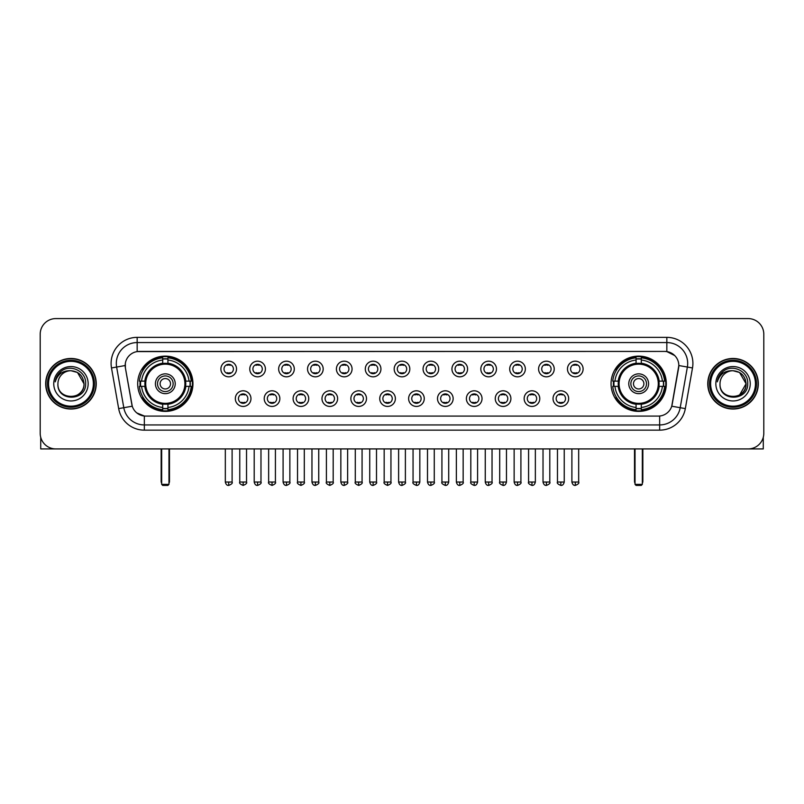 <?xml version="1.0" encoding="UTF-8"?>
<svg xmlns="http://www.w3.org/2000/svg" width="804" height="804" viewBox="0 0 804 804"><rect width="100%" height="100%" fill="white"/><g stroke="black" fill="none" stroke-linecap="round" stroke-linejoin="round"><path stroke-width="1.21" d="M611.05 383.749A27.627 27.627 0 0 0 638.677 411.387A27.627 27.627 0 0 0 666.315 383.749A27.627 27.627 0 0 0 638.677 356.122A27.627 27.627 0 0 0 611.05 383.749M137.685 383.749A27.627 27.627 0 0 0 165.322 411.387A27.627 27.627 0 0 0 192.95 383.749A27.627 27.627 0 0 0 165.322 356.122A27.627 27.627 0 0 0 137.685 383.749M250.969 398.613A7.819 7.819 0 0 1 243.15 406.432A7.819 7.819 0 0 1 235.331 398.613A7.819 7.819 0 0 1 243.15 390.794A7.819 7.819 0 0 1 250.969 398.613M238.456 398.613A4.693 4.693 0 0 0 243.15 403.306A4.693 4.693 0 0 0 247.843 398.613A4.693 4.693 0 0 0 243.15 393.92A4.693 4.693 0 0 0 238.456 398.613M279.852 398.613A7.819 7.819 0 0 1 272.033 406.432A7.819 7.819 0 0 1 264.214 398.613A7.819 7.819 0 0 1 272.033 390.794A7.819 7.819 0 0 1 279.852 398.613M267.34 398.613A4.693 4.693 0 0 0 272.033 403.306A4.693 4.693 0 0 0 276.727 398.613A4.693 4.693 0 0 0 272.033 393.92A4.693 4.693 0 0 0 267.34 398.613M308.736 398.613A7.819 7.819 0 0 1 300.917 406.432A7.819 7.819 0 0 1 293.098 398.613A7.819 7.819 0 0 1 300.917 390.794A7.819 7.819 0 0 1 308.736 398.613M296.224 398.613A4.693 4.693 0 0 0 300.917 403.306A4.693 4.693 0 0 0 305.61 398.613A4.693 4.693 0 0 0 300.917 393.92A4.693 4.693 0 0 0 296.224 398.613M337.62 398.613A7.819 7.819 0 0 1 329.801 406.432A7.819 7.819 0 0 1 321.972 398.613A7.819 7.819 0 0 1 329.801 390.794A7.819 7.819 0 0 1 337.62 398.613M325.107 398.613A4.693 4.693 0 0 0 329.801 403.306A4.693 4.693 0 0 0 334.484 398.613A4.693 4.693 0 0 0 329.801 393.92A4.693 4.693 0 0 0 325.107 398.613M366.493 398.613A7.819 7.819 0 0 1 358.674 406.432A7.819 7.819 0 0 1 350.856 398.613A7.819 7.819 0 0 1 358.674 390.794A7.819 7.819 0 0 1 366.493 398.613M353.981 398.613A4.693 4.693 0 0 0 358.674 403.306A4.693 4.693 0 0 0 363.368 398.613A4.693 4.693 0 0 0 358.674 393.92A4.693 4.693 0 0 0 353.981 398.613M395.377 398.613A7.819 7.819 0 0 1 387.558 406.432A7.819 7.819 0 0 1 379.739 398.613A7.819 7.819 0 0 1 387.558 390.794A7.819 7.819 0 0 1 395.377 398.613M382.865 398.613A4.693 4.693 0 0 0 387.558 403.306A4.693 4.693 0 0 0 392.251 398.613A4.693 4.693 0 0 0 387.558 393.92A4.693 4.693 0 0 0 382.865 398.613M424.261 398.613A7.819 7.819 0 0 1 416.442 406.432A7.819 7.819 0 0 1 408.623 398.613A7.819 7.819 0 0 1 416.442 390.794A7.819 7.819 0 0 1 424.261 398.613M411.748 398.613A4.693 4.693 0 0 0 416.442 403.306A4.693 4.693 0 0 0 421.135 398.613A4.693 4.693 0 0 0 416.442 393.92A4.693 4.693 0 0 0 411.748 398.613M453.144 398.613A7.819 7.819 0 0 1 445.326 406.432A7.819 7.819 0 0 1 437.507 398.613A7.819 7.819 0 0 1 445.326 390.794A7.819 7.819 0 0 1 453.144 398.613M440.632 398.613A4.693 4.693 0 0 0 445.326 403.306A4.693 4.693 0 0 0 450.019 398.613A4.693 4.693 0 0 0 445.326 393.92A4.693 4.693 0 0 0 440.632 398.613M482.028 398.613A7.819 7.819 0 0 1 474.199 406.432A7.819 7.819 0 0 1 466.38 398.613A7.819 7.819 0 0 1 474.199 390.794A7.819 7.819 0 0 1 482.028 398.613M469.516 398.613A4.693 4.693 0 0 0 474.199 403.306A4.693 4.693 0 0 0 478.893 398.613A4.693 4.693 0 0 0 474.199 393.92A4.693 4.693 0 0 0 469.516 398.613M510.902 398.613A7.819 7.819 0 0 1 503.083 406.432A7.819 7.819 0 0 1 495.264 398.613A7.819 7.819 0 0 1 503.083 390.794A7.819 7.819 0 0 1 510.902 398.613M498.39 398.613A4.693 4.693 0 0 0 503.083 403.306A4.693 4.693 0 0 0 507.776 398.613A4.693 4.693 0 0 0 503.083 393.92A4.693 4.693 0 0 0 498.39 398.613M539.785 398.613A7.819 7.819 0 0 1 531.967 406.432A7.819 7.819 0 0 1 524.148 398.613A7.819 7.819 0 0 1 531.967 390.794A7.819 7.819 0 0 1 539.785 398.613M527.273 398.613A4.693 4.693 0 0 0 531.967 403.306A4.693 4.693 0 0 0 536.66 398.613A4.693 4.693 0 0 0 531.967 393.92A4.693 4.693 0 0 0 527.273 398.613M568.669 398.613A7.819 7.819 0 0 1 560.85 406.432A7.819 7.819 0 0 1 553.031 398.613A7.819 7.819 0 0 1 560.85 390.794A7.819 7.819 0 0 1 568.669 398.613M556.157 398.613A4.693 4.693 0 0 0 560.85 403.306A4.693 4.693 0 0 0 565.544 398.613A4.693 4.693 0 0 0 560.85 393.92A4.693 4.693 0 0 0 556.157 398.613M236.527 368.996A7.819 7.819 0 0 1 228.708 376.825A7.819 7.819 0 0 1 220.889 368.996A7.819 7.819 0 0 1 228.708 361.177A7.819 7.819 0 0 1 236.527 368.996M224.014 368.996A4.693 4.693 0 0 0 228.708 373.689A4.693 4.693 0 0 0 233.401 368.996A4.693 4.693 0 0 0 228.708 364.312A4.693 4.693 0 0 0 224.014 368.996M265.41 368.996A7.819 7.819 0 0 1 257.592 376.825A7.819 7.819 0 0 1 249.773 368.996A7.819 7.819 0 0 1 257.592 361.177A7.819 7.819 0 0 1 265.41 368.996M252.898 368.996A4.693 4.693 0 0 0 257.592 373.689A4.693 4.693 0 0 0 262.285 368.996A4.693 4.693 0 0 0 257.592 364.312A4.693 4.693 0 0 0 252.898 368.996M294.294 368.996A7.819 7.819 0 0 1 286.475 376.825A7.819 7.819 0 0 1 278.656 368.996A7.819 7.819 0 0 1 286.475 361.177A7.819 7.819 0 0 1 294.294 368.996M281.782 368.996A4.693 4.693 0 0 0 286.475 373.689A4.693 4.693 0 0 0 291.169 368.996A4.693 4.693 0 0 0 286.475 364.312A4.693 4.693 0 0 0 281.782 368.996M323.178 368.996A7.819 7.819 0 0 1 315.359 376.825A7.819 7.819 0 0 1 307.54 368.996A7.819 7.819 0 0 1 315.359 361.177A7.819 7.819 0 0 1 323.178 368.996M310.666 368.996A4.693 4.693 0 0 0 315.359 373.689A4.693 4.693 0 0 0 320.052 368.996A4.693 4.693 0 0 0 315.359 364.312A4.693 4.693 0 0 0 310.666 368.996M352.062 368.996A7.819 7.819 0 0 1 344.233 376.825A7.819 7.819 0 0 1 336.414 368.996A7.819 7.819 0 0 1 344.233 361.177A7.819 7.819 0 0 1 352.062 368.996M339.549 368.996A4.693 4.693 0 0 0 344.233 373.689A4.693 4.693 0 0 0 348.926 368.996A4.693 4.693 0 0 0 344.233 364.312A4.693 4.693 0 0 0 339.549 368.996M380.935 368.996A7.819 7.819 0 0 1 373.116 376.825A7.819 7.819 0 0 1 365.297 368.996A7.819 7.819 0 0 1 373.116 361.177A7.819 7.819 0 0 1 380.935 368.996M368.423 368.996A4.693 4.693 0 0 0 373.116 373.689A4.693 4.693 0 0 0 377.81 368.996A4.693 4.693 0 0 0 373.116 364.312A4.693 4.693 0 0 0 368.423 368.996M409.819 368.996A7.819 7.819 0 0 1 402 376.825A7.819 7.819 0 0 1 394.181 368.996A7.819 7.819 0 0 1 402 361.177A7.819 7.819 0 0 1 409.819 368.996M397.307 368.996A4.693 4.693 0 0 0 402 373.689A4.693 4.693 0 0 0 406.693 368.996A4.693 4.693 0 0 0 402 364.312A4.693 4.693 0 0 0 397.307 368.996M438.703 368.996A7.819 7.819 0 0 1 430.884 376.825A7.819 7.819 0 0 1 423.065 368.996A7.819 7.819 0 0 1 430.884 361.177A7.819 7.819 0 0 1 438.703 368.996M426.19 368.996A4.693 4.693 0 0 0 430.884 373.689A4.693 4.693 0 0 0 435.577 368.996A4.693 4.693 0 0 0 430.884 364.312A4.693 4.693 0 0 0 426.19 368.996M467.586 368.996A7.819 7.819 0 0 1 459.767 376.825A7.819 7.819 0 0 1 451.938 368.996A7.819 7.819 0 0 1 459.767 361.177A7.819 7.819 0 0 1 467.586 368.996M455.074 368.996A4.693 4.693 0 0 0 459.767 373.689A4.693 4.693 0 0 0 464.451 368.996A4.693 4.693 0 0 0 459.767 364.312A4.693 4.693 0 0 0 455.074 368.996M496.46 368.996A7.819 7.819 0 0 1 488.641 376.825A7.819 7.819 0 0 1 480.822 368.996A7.819 7.819 0 0 1 488.641 361.177A7.819 7.819 0 0 1 496.46 368.996M483.948 368.996A4.693 4.693 0 0 0 488.641 373.689A4.693 4.693 0 0 0 493.334 368.996A4.693 4.693 0 0 0 488.641 364.312A4.693 4.693 0 0 0 483.948 368.996M525.344 368.996A7.819 7.819 0 0 1 517.525 376.825A7.819 7.819 0 0 1 509.706 368.996A7.819 7.819 0 0 1 517.525 361.177A7.819 7.819 0 0 1 525.344 368.996M512.831 368.996A4.693 4.693 0 0 0 517.525 373.689A4.693 4.693 0 0 0 522.218 368.996A4.693 4.693 0 0 0 517.525 364.312A4.693 4.693 0 0 0 512.831 368.996M554.227 368.996A7.819 7.819 0 0 1 546.408 376.825A7.819 7.819 0 0 1 538.59 368.996A7.819 7.819 0 0 1 546.408 361.177A7.819 7.819 0 0 1 554.227 368.996M541.715 368.996A4.693 4.693 0 0 0 546.408 373.689A4.693 4.693 0 0 0 551.102 368.996A4.693 4.693 0 0 0 546.408 364.312A4.693 4.693 0 0 0 541.715 368.996M583.111 368.996A7.819 7.819 0 0 1 575.292 376.825A7.819 7.819 0 0 1 567.473 368.996A7.819 7.819 0 0 1 575.292 361.177A7.819 7.819 0 0 1 583.111 368.996M570.599 368.996A4.693 4.693 0 0 0 575.292 373.689A4.693 4.693 0 0 0 579.986 368.996A4.693 4.693 0 0 0 575.292 364.312A4.693 4.693 0 0 0 570.599 368.996M118.67 408.613L111.495 367.951A26.07 26.07 0 0 1 137.162 337.358L666.838 337.358A26.07 26.07 0 0 1 692.505 367.951L685.33 408.613A26.07 26.07 0 0 1 659.662 430.15L144.338 430.15A26.07 26.07 0 0 1 118.67 408.613L123.796 407.708L116.63 367.046A20.854 20.854 0 0 1 137.162 342.564L666.838 342.564A20.854 20.854 0 0 1 687.37 367.046L680.204 407.708A20.854 20.854 0 0 1 659.662 424.934L144.338 424.934A20.854 20.854 0 0 1 123.796 407.708L132.258 406.211L125.394 367.951A14.08 14.08 0 0 1 139.253 351.428L664.747 351.428A14.08 14.08 0 0 1 678.606 367.951L672.174 404.442A14.08 14.08 0 0 1 658.315 416.08L145.685 416.08A14.08 14.08 0 0 1 131.826 404.442L125.394 367.951L125.334 363.418M140.167 386.362A25.286 25.286 0 0 1 140.167 381.146M613.532 386.362A25.286 25.286 0 0 1 613.532 381.146M45.677 383.749A25.286 25.286 0 0 0 70.963 409.035A25.286 25.286 0 0 0 96.239 383.749A25.286 25.286 0 0 0 70.963 358.473A25.286 25.286 0 0 0 45.677 383.749M707.761 383.749A25.286 25.286 0 0 0 733.037 409.035A25.286 25.286 0 0 0 758.323 383.749A25.286 25.286 0 0 0 733.037 358.473A25.286 25.286 0 0 0 707.761 383.749M137.162 337.358L137.162 351.589L664.747 351.428L666.838 351.589L674.697 355.549M658.315 416.08L145.685 416.08M144.338 430.15L144.338 416.01L136.821 412.934M692.505 367.951L678.827 365.539L671.742 406.211L685.33 408.613M763.8 334.223A15.638 15.638 0 0 0 748.162 318.585L55.838 318.585A15.638 15.638 0 0 0 40.2 334.223L40.2 433.276A15.638 15.638 0 0 0 55.838 448.923L748.162 448.923A15.638 15.638 0 0 0 763.8 433.276L763.8 334.223L763.8 433.276M40.2 334.223L40.2 433.276M748.162 318.585L55.838 318.585M55.838 448.923L748.162 448.923M40.723 437.286L40.723 448.923L101.193 448.923M93.375 383.749A22.422 22.422 0 0 0 70.963 361.338A22.422 22.422 0 0 0 48.541 383.749A22.422 22.422 0 0 0 70.963 406.171A22.422 22.422 0 0 0 93.375 383.749M94.42 383.749A23.457 23.457 0 0 0 70.963 360.292A23.457 23.457 0 0 0 47.496 383.749A23.457 23.457 0 0 0 70.963 407.216A23.457 23.457 0 0 0 94.42 383.749M95.977 383.749A25.024 25.024 0 0 0 70.963 358.735A25.024 25.024 0 0 0 45.939 383.749A25.024 25.024 0 0 0 70.963 408.774A25.024 25.024 0 0 0 95.977 383.749M83.988 383.749C83.214 375.84 78.872 371.488 70.963 370.724L77.475 372.463L83.988 383.749L77.475 372.463L70.963 370.724L77.475 372.463L83.988 383.749L77.475 372.463L70.963 370.724L77.475 372.463L83.988 383.749C84.792 400.563 57.124 400.563 57.928 383.749C56.762 401.839 86.249 401.437 85.636 383.749C86.601 371.337 70.34 363.448 60.963 371.448C57.697 374.182 55.777 377.649 55.215 381.86C57.677 374.091 62.923 370.383 70.963 370.724L77.475 372.463L83.988 383.749C84.792 400.563 57.124 400.563 57.928 383.749C57.124 400.563 84.792 400.563 83.988 383.749C84.792 400.563 57.124 400.563 57.928 383.749C57.124 400.563 84.792 400.563 83.988 383.749C84.792 400.563 57.124 400.563 57.928 383.749C57.124 400.563 84.792 400.563 83.988 383.749C84.792 400.563 57.124 400.563 57.928 383.749C57.124 400.563 84.792 400.563 83.988 383.749C84.792 400.563 57.124 400.563 57.928 383.749C57.124 400.563 84.792 400.563 83.988 383.749C84.792 400.563 57.124 400.563 57.928 383.749C57.124 400.563 84.792 400.563 83.988 383.749C84.792 400.563 57.124 400.563 57.928 383.749A13.035 13.035 0 0 1 70.963 370.724L77.475 372.463L83.988 383.749C84.51 393.87 71.506 400.593 63.566 394.493M53.757 383.749A17.206 17.206 0 0 0 70.963 400.955A17.206 17.206 0 0 0 88.159 383.749A17.206 17.206 0 0 0 70.963 366.554A17.206 17.206 0 0 0 53.757 383.749M60.963 371.448L57.114 376.021M56.883 376.463L57.225 375.83L56.883 376.463M185.583 386.362A20.432 20.432 0 0 0 167.925 363.488L167.925 363.488A20.432 20.432 0 0 0 145.052 386.362A20.432 20.432 0 0 0 185.583 386.362L185.583 386.362A20.432 20.432 0 0 1 167.925 404.02L167.925 407.487A23.879 23.879 0 0 0 189.051 386.362L191.251 386.362A26.07 26.07 0 0 1 167.925 409.688L167.925 407.487M140.69 386.362A24.763 24.763 0 0 1 140.69 381.146M167.925 359.127A24.763 24.763 0 0 0 162.709 359.127M189.945 381.146A24.763 24.763 0 0 1 189.945 386.362M189.051 381.146L191.251 381.146A26.07 26.07 0 0 0 167.925 357.82L167.925 363.237A20.683 20.683 0 0 1 185.835 381.146L189.051 381.146A23.879 23.879 0 0 0 167.925 360.021M141.584 386.362L139.383 386.362A26.07 26.07 0 0 0 162.709 409.688L162.709 404.271A20.683 20.683 0 0 1 144.8 386.362L141.584 386.362A23.879 23.879 0 0 0 162.709 407.487M189.051 386.362L185.835 386.362A20.683 20.683 0 0 1 167.925 404.271L167.925 404.02M145.052 386.362L145.052 386.362A20.432 20.432 0 0 0 162.709 404.02M167.925 408.382A24.763 24.763 0 0 1 162.709 408.382M162.709 360.021L162.709 357.82A26.07 26.07 0 0 0 139.383 381.146L144.8 381.146A20.683 20.683 0 0 1 162.709 363.237L162.709 360.021A23.879 23.879 0 0 0 141.584 381.146M184.92 383.749A19.597 19.597 0 0 1 165.322 403.357A19.597 19.597 0 0 1 145.715 383.749A19.597 19.597 0 0 1 165.322 364.152A19.597 19.597 0 0 1 184.92 383.749M175.222 383.749A9.909 9.909 0 0 0 165.322 373.85A9.909 9.909 0 0 0 155.413 383.749A9.909 9.909 0 0 0 165.322 393.658A9.909 9.909 0 0 0 175.222 383.749M173.141 383.749A7.819 7.819 0 0 0 165.322 375.93A7.819 7.819 0 0 0 157.494 383.749A7.819 7.819 0 0 0 165.322 391.578A7.819 7.819 0 0 0 173.141 383.749M170.528 383.749A5.216 5.216 0 0 1 165.322 388.965A5.216 5.216 0 0 1 160.107 383.749A5.216 5.216 0 0 1 165.322 378.543A5.216 5.216 0 0 1 170.528 383.749A5.216 5.216 0 0 1 165.322 388.965A5.216 5.216 0 0 1 160.107 383.749A5.216 5.216 0 0 1 165.322 378.543A5.216 5.216 0 0 1 170.528 383.749M143.383 369.679L142.147 369.679A27.105 27.105 0 0 1 192.427 383.749A27.105 27.105 0 0 1 142.147 397.829L143.383 397.829M161.664 448.923L161.664 484.37L168.971 484.37L168.971 448.923M161.664 484.37L162.709 485.415L167.925 485.415L168.971 484.37M658.948 386.362A20.432 20.432 0 0 0 641.29 363.488L641.29 363.488A20.432 20.432 0 0 0 618.417 386.362A20.432 20.432 0 0 0 658.948 386.362L658.948 386.362A20.432 20.432 0 0 1 641.29 404.02L641.29 407.487A23.879 23.879 0 0 0 662.416 386.362L664.617 386.362A26.07 26.07 0 0 1 641.29 409.688L641.29 407.487M614.055 386.362A24.763 24.763 0 0 1 614.055 381.146M641.29 359.127A24.763 24.763 0 0 0 636.075 359.127M663.31 381.146A24.763 24.763 0 0 1 663.31 386.362M662.416 381.146L664.617 381.146A26.07 26.07 0 0 0 641.29 357.82L641.29 363.237A20.683 20.683 0 0 1 659.2 381.146L662.416 381.146A23.879 23.879 0 0 0 641.29 360.021M614.949 386.362L612.749 386.362A26.07 26.07 0 0 0 636.075 409.688L636.075 404.271A20.683 20.683 0 0 1 618.165 386.362L614.949 386.362A23.879 23.879 0 0 0 636.075 407.487M662.416 386.362L659.2 386.362A20.683 20.683 0 0 1 641.29 404.271L641.29 404.02M618.417 386.362L618.417 386.362A20.432 20.432 0 0 0 636.075 404.02M641.29 408.382A24.763 24.763 0 0 1 636.075 408.382M636.075 360.021L636.075 357.82A26.07 26.07 0 0 0 612.749 381.146L618.165 381.146A20.683 20.683 0 0 1 636.075 363.237L636.075 360.021A23.879 23.879 0 0 0 614.949 381.146M658.285 383.749A19.597 19.597 0 0 1 638.677 403.357A19.597 19.597 0 0 1 619.08 383.749A19.597 19.597 0 0 1 638.677 364.152A19.597 19.597 0 0 1 658.285 383.749M648.587 383.749A9.909 9.909 0 0 0 638.677 373.85A9.909 9.909 0 0 0 628.778 383.749A9.909 9.909 0 0 0 638.677 393.658A9.909 9.909 0 0 0 648.587 383.749M646.506 383.749A7.819 7.819 0 0 0 638.677 375.93A7.819 7.819 0 0 0 630.859 383.749A7.819 7.819 0 0 0 638.677 391.578A7.819 7.819 0 0 0 646.506 383.749M643.893 383.749A5.216 5.216 0 0 1 638.677 388.965A5.216 5.216 0 0 1 633.472 383.749A5.216 5.216 0 0 1 638.677 378.543A5.216 5.216 0 0 1 643.893 383.749M633.472 383.749A5.216 5.216 0 0 1 638.677 378.543A5.216 5.216 0 0 0 633.472 383.749A5.216 5.216 0 0 0 638.677 388.965A5.216 5.216 0 0 1 633.472 383.749M616.738 369.679L615.512 369.679A27.105 27.105 0 0 1 665.792 383.749A27.105 27.105 0 0 1 615.512 397.829L616.738 397.829M635.029 448.923L635.029 484.37L642.336 484.37L642.336 448.923M635.029 484.37L636.075 485.415L641.29 485.415L642.336 484.37M227.15 373.428L227.15 372.684A4 4 0 0 0 230.276 372.684L230.276 373.428M230.276 364.574L230.276 365.317A4 4 0 0 0 227.15 365.317L227.15 364.574M256.034 373.428L256.034 372.684A4 4 0 0 0 259.159 372.684L259.159 373.428M259.159 364.574L259.159 365.317A4 4 0 0 0 256.034 365.317L256.034 364.574M284.907 373.428L284.907 372.684A4 4 0 0 0 288.043 372.684L288.043 373.428M288.043 364.574L288.043 365.317A4 4 0 0 0 284.907 365.317L284.907 364.574M313.791 373.428L313.791 372.684A4 4 0 0 0 316.917 372.684L316.917 373.428M316.917 364.574L316.917 365.317A4 4 0 0 0 313.791 365.317L313.791 364.574M342.675 373.428L342.675 372.684A4 4 0 0 0 345.8 372.684L345.8 373.428M345.8 364.574L345.8 365.317A4 4 0 0 0 342.675 365.317L342.675 364.574M371.559 373.428L371.559 372.684A4 4 0 0 0 374.684 372.684L374.684 373.428M374.684 364.574L374.684 365.317A4 4 0 0 0 371.559 365.317L371.559 364.574M400.432 373.428L400.432 372.684A4 4 0 0 0 403.568 372.684L403.568 373.428M403.568 364.574L403.568 365.317A4 4 0 0 0 400.432 365.317L400.432 364.574M429.316 373.428L429.316 372.684A4 4 0 0 0 432.441 372.684L432.441 373.428M432.441 364.574L432.441 365.317A4 4 0 0 0 429.316 365.317L429.316 364.574M458.2 373.428L458.2 372.684A4 4 0 0 0 461.325 372.684L461.325 373.428M461.325 364.574L461.325 365.317A4 4 0 0 0 458.2 365.317L458.2 364.574M487.083 373.428L487.083 372.684A4 4 0 0 0 490.209 372.684L490.209 373.428M490.209 364.574L490.209 365.317A4 4 0 0 0 487.083 365.317L487.083 364.574M515.957 373.428L515.957 372.684A4 4 0 0 0 519.093 372.684L519.093 373.428M519.093 364.574L519.093 365.317A4 4 0 0 0 515.957 365.317L515.957 364.574M544.841 373.428L544.841 372.684A4 4 0 0 0 547.966 372.684L547.966 373.428M547.966 364.574L547.966 365.317A4 4 0 0 0 544.841 365.317L544.841 364.574M573.724 373.428L573.724 372.684A4 4 0 0 0 576.85 372.684L576.85 373.428M576.85 364.574L576.85 365.317A4 4 0 0 0 573.724 365.317L573.724 364.574M241.592 403.035L241.592 402.291A4 4 0 0 0 244.717 402.291L244.717 403.035M244.717 394.191L244.717 394.935A4 4 0 0 0 241.592 394.935L241.592 394.191M270.466 403.035L270.466 402.291A4 4 0 0 0 273.601 402.291L273.601 403.035M273.601 394.191L273.601 394.935A4 4 0 0 0 270.466 394.935L270.466 394.191M299.349 403.035L299.349 402.291A4 4 0 0 0 302.475 402.291L302.475 403.035M302.475 394.191L302.475 394.935A4 4 0 0 0 299.349 394.935L299.349 394.191M328.233 403.035L328.233 402.291A4 4 0 0 0 331.359 402.291L331.359 403.035M331.359 394.191L331.359 394.935A4 4 0 0 0 328.233 394.935L328.233 394.191M357.117 403.035L357.117 402.291A4 4 0 0 0 360.242 402.291L360.242 403.035M360.242 394.191L360.242 394.935A4 4 0 0 0 357.117 394.935L357.117 394.191M385.99 403.035L385.99 402.291A4 4 0 0 0 389.126 402.291L389.126 403.035M389.126 394.191L389.126 394.935A4 4 0 0 0 385.99 394.935L385.99 394.191M414.874 403.035L414.874 402.291A4 4 0 0 0 418.01 402.291L418.01 403.035M418.01 394.191L418.01 394.935A4 4 0 0 0 414.874 394.935L414.874 394.191M443.758 403.035L443.758 402.291A4 4 0 0 0 446.883 402.291L446.883 403.035M446.883 394.191L446.883 394.935A4 4 0 0 0 443.758 394.935L443.758 394.191M472.641 403.035L472.641 402.291A4 4 0 0 0 475.767 402.291L475.767 403.035M475.767 394.191L475.767 394.935A4 4 0 0 0 472.641 394.935L472.641 394.191M501.525 403.035L501.525 402.291A4 4 0 0 0 504.651 402.291L504.651 403.035M504.651 394.191L504.651 394.935A4 4 0 0 0 501.525 394.935L501.525 394.191M530.399 403.035L530.399 402.291A4 4 0 0 0 533.534 402.291L533.534 403.035M533.534 394.191L533.534 394.935A4 4 0 0 0 530.399 394.935L530.399 394.191M559.282 403.035L559.282 402.291A4 4 0 0 0 562.408 402.291L562.408 403.035M562.408 394.191L562.408 394.935A4 4 0 0 0 559.282 394.935L559.282 394.191M763.277 437.286L763.277 448.923L702.807 448.923M755.458 383.749A22.422 22.422 0 0 0 733.037 361.338A22.422 22.422 0 0 0 710.625 383.749A22.422 22.422 0 0 0 733.037 406.171A22.422 22.422 0 0 0 755.458 383.749M756.504 383.749A23.457 23.457 0 0 0 733.037 360.292A23.457 23.457 0 0 0 709.58 383.749A23.457 23.457 0 0 0 733.037 407.216A23.457 23.457 0 0 0 756.504 383.749M758.061 383.749A25.024 25.024 0 0 0 733.037 358.735A25.024 25.024 0 0 0 708.022 383.749A25.024 25.024 0 0 0 733.037 408.774A25.024 25.024 0 0 0 758.061 383.749M745.308 379.337L746.072 383.749L739.559 372.463L733.037 370.724L739.559 372.463L746.072 383.749L739.559 372.463L733.037 370.724L739.559 372.463L746.072 383.749L739.559 372.463L733.037 370.724L739.559 372.463L746.072 383.749C746.876 400.563 719.208 400.563 720.012 383.749C718.846 401.839 748.333 401.437 747.72 383.749C748.685 371.337 732.424 363.448 723.047 371.448C719.781 374.182 717.861 377.649 717.299 381.86C719.761 374.091 725.007 370.383 733.037 370.724L739.559 372.463L746.072 383.749C746.876 400.563 719.208 400.563 720.012 383.749C719.208 400.563 746.876 400.563 746.072 383.749L739.559 395.045L746.072 383.749C746.876 400.563 719.208 400.563 720.012 383.749C719.208 400.563 746.876 400.563 746.072 383.749C746.876 400.563 719.208 400.563 720.012 383.749C719.208 400.563 746.876 400.563 746.072 383.749C746.876 400.563 719.208 400.563 720.012 383.749C719.208 400.563 746.876 400.563 746.072 383.749C746.876 400.563 719.208 400.563 720.012 383.749C719.208 400.563 746.876 400.563 746.072 383.749C746.876 400.563 719.208 400.563 720.012 383.749A13.035 13.035 0 0 1 733.037 370.724L739.559 372.463L746.072 383.749C746.594 393.87 733.59 400.593 725.65 394.493M733.037 370.724C740.956 371.488 745.298 375.84 746.072 383.749M715.841 383.749A17.206 17.206 0 0 0 733.037 400.955A17.206 17.206 0 0 0 750.243 383.749A17.206 17.206 0 0 0 733.037 366.554A17.206 17.206 0 0 0 715.841 383.749M723.047 371.448L719.198 376.021M718.967 376.463L719.309 375.83M666.838 337.358L666.838 351.589M111.495 367.951L116.63 367.046A20.854 20.854 0 0 1 116.309 363.418M116.63 367.046L125.173 365.539M659.662 416.01L659.662 430.15M161.152 448.923L161.152 481.244L161.664 481.244M165.322 388.965A5.216 5.216 0 0 1 160.107 383.749A5.216 5.216 0 0 1 165.322 378.543M168.971 481.244L169.493 481.244L169.493 448.923M162.709 408.613A24.994 24.994 0 0 0 167.925 408.613M190.176 386.362A24.994 24.994 0 0 0 190.176 381.146M167.925 358.896A24.994 24.994 0 0 0 162.709 358.896M634.507 448.923L634.507 481.244L635.029 481.244M642.336 481.244L642.848 481.244L642.848 448.923M636.075 408.613A24.994 24.994 0 0 0 641.29 408.613M663.541 386.362A24.994 24.994 0 0 0 663.541 381.146M641.29 358.896A24.994 24.994 0 0 0 636.075 358.896M228.708 482.028L225.321 482.028C225.914 484.44 227.04 485.566 228.708 485.415L228.708 482.028L232.105 482.028L232.105 448.923M257.592 482.028L254.205 482.028C254.798 484.44 255.923 485.566 257.592 485.415L257.592 482.028L260.978 482.028L260.978 448.923M286.475 482.028L283.088 482.028C283.681 484.44 284.807 485.566 286.475 485.415L286.475 482.028L289.862 482.028L289.862 448.923M315.359 482.028L311.962 482.028C312.555 484.44 313.691 485.566 315.359 485.415L315.359 482.028L318.746 482.028L318.746 448.923M344.233 482.028L340.846 482.028C341.439 484.44 342.574 485.566 344.233 485.415L344.233 482.028L347.629 482.028L347.629 448.923M373.116 482.028L369.729 482.028C370.322 484.44 371.448 485.566 373.116 485.415L373.116 482.028L376.503 482.028L376.503 448.923M402 482.028L398.613 482.028C399.206 484.44 400.332 485.566 402 485.415L402 482.028L405.387 482.028L405.387 448.923M430.884 482.028L427.497 482.028C428.08 484.44 429.215 485.566 430.884 485.415L430.884 482.028L434.271 482.028L434.271 448.923M459.767 482.028L456.37 482.028C456.963 484.44 458.099 485.566 459.767 485.415L459.767 482.028L463.154 482.028L463.154 448.923M488.641 482.028L485.254 482.028C485.847 484.44 486.973 485.566 488.641 485.415L488.641 482.028L492.038 482.028L492.038 448.923M517.525 482.028L514.138 482.028C514.731 484.44 515.856 485.566 517.525 485.415L517.525 482.028L520.912 482.028L520.912 448.923M546.408 482.028L543.022 482.028C543.615 484.44 544.74 485.566 546.408 485.415L546.408 482.028L549.795 482.028L549.795 448.923M575.292 482.028L571.895 482.028C572.488 484.44 573.624 485.566 575.292 485.415L575.292 482.028L578.679 482.028L578.679 448.923M243.15 482.028L239.763 482.028C239.079 483.103 240.205 484.239 243.15 485.415L243.15 482.028L246.537 482.028L246.537 448.923M272.033 482.028L268.647 482.028C267.953 483.103 269.089 484.239 272.033 485.415L272.033 482.028L275.42 482.028L275.42 448.923M300.917 482.028L297.53 482.028C296.837 483.103 297.972 484.239 300.917 485.415L300.917 482.028L304.304 482.028L304.304 448.923M329.801 482.028L326.404 482.028C325.721 483.103 326.846 484.239 329.801 485.415L329.801 482.028L333.188 482.028L333.188 448.923M358.674 482.028L355.288 482.028C354.604 483.103 355.73 484.239 358.674 485.415L358.674 482.028L362.071 482.028L362.071 448.923M387.558 482.028L384.171 482.028C383.488 483.103 384.613 484.239 387.558 485.415L387.558 482.028L390.945 482.028L390.945 448.923M416.442 482.028L413.055 482.028C412.362 483.103 413.497 484.239 416.442 485.415L416.442 482.028L419.829 482.028L419.829 448.923M445.326 482.028L441.929 482.028C441.245 483.103 442.371 484.239 445.326 485.415L445.326 482.028L448.712 482.028L448.712 448.923M474.199 482.028L470.812 482.028C470.129 483.103 471.255 484.239 474.199 485.415L474.199 482.028L477.596 482.028L477.596 448.923M503.083 482.028L499.696 482.028C499.013 483.103 500.138 484.239 503.083 485.415L503.083 482.028L506.47 482.028L506.47 448.923M531.967 482.028L528.58 482.028C527.886 483.103 529.022 484.239 531.967 485.415L531.967 482.028L535.353 482.028L535.353 448.923M560.85 482.028L557.463 482.028C556.77 483.103 557.906 484.239 560.85 485.415L560.85 482.028L564.237 482.028L564.237 448.923M161.152 481.244A4.171 4.171 0 0 0 161.664 483.264M168.971 483.264A4.171 4.171 0 0 0 169.493 481.244M634.507 481.244A4.171 4.171 0 0 0 635.029 483.264M642.336 483.264A4.171 4.171 0 0 0 642.848 481.244M225.321 482.028L225.321 448.923M232.105 482.028C232.788 483.103 231.663 484.239 228.708 485.415M254.205 482.028L254.205 448.923M260.978 482.028C261.672 483.103 260.536 484.239 257.592 485.415M283.088 482.028L283.088 448.923M289.862 482.028C290.546 483.103 289.42 484.239 286.475 485.415M311.962 482.028L311.962 448.923M318.746 482.028C319.429 483.103 318.304 484.239 315.359 485.415M340.846 482.028L340.846 448.923M347.629 482.028C348.313 483.103 347.187 484.239 344.233 485.415M369.729 482.028L369.729 448.923M376.503 482.028C377.197 483.103 376.061 484.239 373.116 485.415M398.613 482.028L398.613 448.923M405.387 482.028C406.08 483.103 404.945 484.239 402 485.415M427.497 482.028L427.497 448.923M434.271 482.028C434.954 483.103 433.828 484.239 430.884 485.415M456.37 482.028L456.37 448.923M463.154 482.028C463.838 483.103 462.712 484.239 459.767 485.415M485.254 482.028L485.254 448.923M492.038 482.028C492.721 483.103 491.596 484.239 488.641 485.415M514.138 482.028L514.138 448.923M520.912 482.028C521.605 483.103 520.469 484.239 517.525 485.415M543.022 482.028L543.022 448.923M549.795 482.028C550.479 483.103 549.353 484.239 546.408 485.415M571.895 482.028L571.895 448.923M578.679 482.028C579.362 483.103 578.237 484.239 575.292 485.415M239.763 482.028L239.763 448.923M246.537 482.028C247.23 483.103 246.094 484.239 243.15 485.415M268.647 482.028L268.647 448.923M275.42 482.028C276.114 483.103 274.978 484.239 272.033 485.415M297.53 482.028L297.53 448.923M304.304 482.028C304.987 483.103 303.862 484.239 300.917 485.415M326.404 482.028L326.404 448.923M333.188 482.028C333.871 483.103 332.745 484.239 329.801 485.415M355.288 482.028L355.288 448.923M362.071 482.028C362.755 483.103 361.629 484.239 358.674 485.415M384.171 482.028L384.171 448.923M390.945 482.028C391.638 483.103 390.503 484.239 387.558 485.415M413.055 482.028L413.055 448.923M419.829 482.028C419.236 484.44 418.11 485.566 416.442 485.415M441.929 482.028L441.929 448.923M448.712 482.028C448.119 484.44 446.994 485.566 445.326 485.415M470.812 482.028L470.812 448.923M477.596 482.028C477.003 484.44 475.867 485.566 474.199 485.415M499.696 482.028L499.696 448.923M506.47 482.028C505.887 484.44 504.751 485.566 503.083 485.415M528.58 482.028L528.58 448.923M535.353 482.028C534.76 484.44 533.635 485.566 531.967 485.415M557.463 482.028L557.463 448.923M564.237 482.028C563.644 484.44 562.519 485.566 560.85 485.415"/></g></svg>
